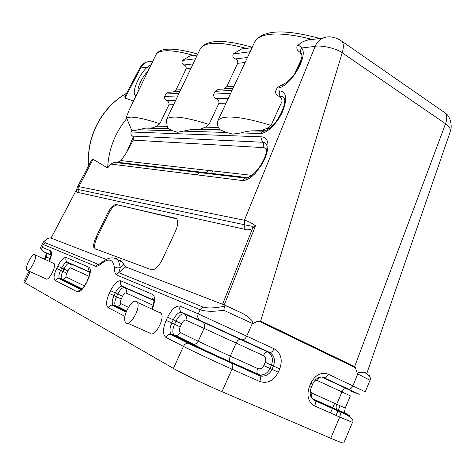 <?xml version="1.0" encoding="UTF-8"?>
<svg xmlns="http://www.w3.org/2000/svg" width="475" height="475" viewBox="0 0 475 475"><rect width="100%" height="100%" fill="white"/><g stroke="black" fill="none" stroke-linecap="round" stroke-linejoin="round"><path stroke-width="0.71" d="M53.194 263.174L54.12 263.595C56.561 266.22 48.866 280.98 46.087 278.985M347.16 414.289C353.056 417.287 350.36 416.266 339.085 411.237L339.542 411.659C340.504 413.012 340.563 414.823 339.708 417.08L352.474 422.358L343.793 443.027C343.407 443.401 339.061 441.815 330.748 438.277L221.985 391.703C205.426 384.643 181.575 373.19 173.422 368.422L24.795 282.726L23.75 281.972L29.034 271.178M158.798 312.229L160.117 312.425L161.114 313.292C165.181 318.119 155.188 336.959 150.302 333.658M214.575 129.503L214.676 129.924M355.342 367.703L354.653 366.611L445.538 123.755C447.141 119.29 447.147 115.775 445.544 113.21C451.927 117.752 451.867 129.022 450.312 131.528L450.312 131.528C450.728 128.868 449.136 126.279 445.538 123.755L342.226 52.826C335.463 47.547 318.802 45.072 315.174 46.354L244.417 220.257L244.322 224.717L252.071 226.272L252.468 228.582C249.298 229.965 246.549 230.167 244.227 229.176L78.814 192.648C77.538 192.678 76.701 191.959 76.303 190.505L76.831 189.151L78.838 189.638L78.868 186.627L93.1 159.297L107.635 168.007L110.758 164.059L114.042 162.343L117.699 162.308L120.965 160.58L250.675 175.21L252.391 175.079M338.936 39.259L342.214 41.503C343.68 44.05 343.68 47.827 342.226 52.826L260.621 321.201L354.653 366.611M206.227 173.072L207.866 170.382M224.758 305.134L240.415 312.372C245.26 314.593 249.446 317.674 252.967 321.605L252.813 323.677L256.654 321.67L260.621 321.201M221.985 391.703L232.008 369.176L259.748 381.514C267.514 383.889 273.683 380.802 278.255 372.258L271.985 369.36L273.446 366.035C275.518 359.89 274.259 355.365 269.669 352.462L199.862 320.346L202.493 321.907L267.805 351.975C272.252 354.783 273.475 359.165 271.462 365.115L270.014 368.428C267.912 372.804 264.64 375.007 260.205 375.03L257.925 374.425L259.516 375.559L261.868 376.182C266.445 376.152 269.818 373.878 271.985 369.36L263.791 365.554C262.277 368.357 260.247 369.354 257.699 368.558L230.316 356.173L236.17 343.057L263.393 355.638C265.668 357.034 266.285 359.242 265.246 362.253L263.791 365.554M170.953 333.889L189.412 343.336L231.925 363.185L230.399 362.075L192.322 344.304L173.797 334.851M44.252 252.083L45.647 252.932M133.867 100.302L131.973 100.451L133.754 100.528M137.988 91.812C137.15 87.341 142.589 76.291 147.98 71.203M151.187 64.594L147.612 66.981L148.515 70.104M131.973 100.451L124.99 98.04L141.277 66.85L143.515 64.083L146.656 61.964C144.839 62.528 143.034 63.834 141.229 65.888L139.733 68.162L147.612 66.981C138.884 73.892 130.316 95.083 136.159 95.57M266.653 150.581C266.077 148.728 264.955 147.737 263.293 147.618L133.238 140.137L133.386 136.842L132.561 136.082C131.041 135.12 130.56 133.754 131.112 131.997L131.83 130.542L133.57 130.779L145.694 128.113L149.192 128.018M168.31 128.511L172.52 130.803L177.668 132.27L192.31 129.337L200.189 129.135L205.55 127.175L218.381 127.448L217.449 124.61L217.675 121.125C218.904 118.465 222.876 117.105 229.585 117.046C239.228 117.064 253.056 119.848 271.065 125.412L282.126 101.086L281.574 98.456L278.997 96.277C276.503 95.279 275.393 93.551 275.666 91.087L277.121 87.923L280.131 85.785L282.471 85.179M301.993 55.575L299.939 52.173L301.37 53.295C300.253 51.644 300.319 49.887 301.577 48.022C300.77 46.14 299.327 45.374 297.237 45.737L302.664 41.877L306.577 40.262L311.006 39.11C292.659 34.532 278.326 33.03 268.007 34.616C260.87 35.797 256.423 38.279 254.671 42.061C262.158 29.901 283.884 28.702 319.829 38.475M173.601 104.678L168.892 104.815C169.225 102.82 168.542 101.43 166.85 100.653C165.045 99.863 164.291 98.485 164.599 96.526L165.805 94.02L168.304 92.269L170.988 92.025M179.936 91.408L173.583 91.782L175.97 90.024L180.737 89.728M190.932 68.376L186.069 68.905L175.97 90.024M226.088 103.146L218.886 103.354C219.213 101.127 218.399 99.584 216.44 98.717C214.338 97.838 213.435 96.306 213.738 94.121L215.05 91.331L217.882 89.371L220.964 89.098M233.041 88.285L223.939 88.819L226.628 86.86L233.92 86.403M245.1 62.51L237.672 63.318L226.628 86.86M237.672 63.318C238.058 61.263 237.286 59.803 235.362 58.936C232.993 57.956 232.299 56.288 233.278 53.93L241.371 49.109L245.189 48.106C229.603 43.955 217.722 42.501 209.546 43.748C204.583 44.561 201.471 46.295 200.207 48.943C206.251 39.532 223.588 38.986 252.219 47.292M271.065 125.412L266.908 128.464L269.432 128.41M278.997 96.271L280.238 96.223C282.5 96.075 284.05 97.327 284.893 99.97L284.466 103.431C284.578 105.587 280.09 117.669 273.523 124.616C268.025 129.627 264.373 131.818 262.556 131.183L264.812 130.987M220.323 129.853L226.225 132.46L232.833 134.134L241.003 132.917C243.687 132.056 247.006 131.373 250.966 130.88L255.936 130.779M255.96 130.779L260.448 130.667L266.908 128.464M218.381 127.448L219.984 129.847M218.886 103.354L208.976 124.48L205.55 127.175M149.209 128.024L152.398 127.923L156.952 126.16L167.224 126.374L166.321 119.926C167.2 118.067 169.973 117.117 174.628 117.087C182.24 117.105 193.693 119.569 208.976 124.48M310.252 391.37L311.992 393.116L336.71 404.296C335.855 406.541 335.914 408.328 336.888 409.67L339.085 411.237L314.195 400.081L312.485 398.905L337.315 410.05C348.228 414.912 350.212 415.613 343.259 412.152M350.508 390.806C359.254 394.683 357.889 393.947 346.412 388.58L321.818 377.126L323.79 377.678L348.424 389.156C361.208 395.135 362.698 395.954 352.895 391.608M370.346 379.406L365.293 391.822L328.29 374.193C321.106 371.836 315.287 374.834 310.84 383.194L309.433 386.466C306.393 395.509 308.15 402.01 314.705 405.959L339.708 417.08L330.748 438.277M366.736 373.32L364.242 372.317L358.411 372.252L357.509 373.825L370.078 380.291M445.544 113.21L342.22 41.497C335.38 36.83 328.991 35.678 323.053 38.036C319.135 40.09 316.51 42.863 315.174 46.354L301.577 48.022C309.272 55.795 288.681 89.282 277.121 87.923M259.291 321.367L355.348 367.703L357.509 373.825M301.542 58.841L294.654 73.874M299.939 52.173C297.16 50.641 296.263 48.498 297.237 45.737M132.561 136.082L262.74 142.245C264.824 142.286 266.285 143.598 267.128 146.175L266.552 151.133C264.296 164.623 250.171 180.043 244.922 178L246.442 177.852L115.87 162.325M247.659 177.864L246.442 177.852M133.238 140.137L126.249 153.009L120.965 160.58M126.249 153.009L133.386 136.842M131.83 130.542L126.789 118.429L126.029 117.919L130.72 117.117C136.889 117.141 146.597 119.35 159.843 123.743L156.952 126.16M107.635 168.007C108.585 149.488 114.968 132.964 126.789 118.429M167.224 126.374L168.126 128.511M168.892 104.815L159.843 123.743M186.069 68.905C186.443 67.058 185.802 65.746 184.146 64.956C182.109 64.066 181.545 62.563 182.447 60.45L189.584 56.139L192.933 55.243C179.419 51.454 169.343 50.065 162.705 51.062C159.119 51.644 156.857 52.897 155.931 54.821C159.541 47.524 173.488 47.268 197.772 54.055M126.029 117.919L129.521 109.25M124.99 98.04L124.872 96.573M252.071 226.272L255.639 225.857C251.186 222.704 247.445 220.839 244.417 220.257L78.868 186.627L77.407 187.037L91.384 160.372L93.1 159.297M49.317 261.387C51.757 255.621 52.179 252.106 50.576 250.83L40.969 246.768L42.75 243.135L43.462 244.542L95.79 266.332C97.399 266.416 99.352 265.43 101.644 263.382C109.28 257.723 113.578 259.451 114.54 268.559C114.487 271.629 115.104 273.743 116.393 274.906L200.129 309.771L198.259 313.88L180.209 306.173C175.993 305.378 171.79 309.071 167.598 317.241L166.149 320.393C162.646 328.926 162.557 334.584 165.888 337.363L183.457 346.4L173.422 368.422M118.061 260.074L120.032 260.353L121.713 261.28L125.638 266.885L224.467 305.009L225.156 305.508L225.12 306.031C224.515 306.69 224.081 308.103 223.82 310.276C213.346 311.737 205.449 311.564 200.129 309.771L202.849 306.998L118.708 272.674L116.393 274.906M106.234 259.403L50.403 237.868L47.969 238.42M49.115 237.862C45.19 240.184 43.949 241.817 45.392 242.767L98.004 264.231L99.613 263.969M123.684 264.023L120.359 267.526L118.708 272.674L125.638 266.885M122.829 262.491L118.376 260.359L120.359 267.526C118.115 266.707 116.173 267.057 114.54 268.559M102.76 261.683L101.644 263.382M99.987 263.744L98.004 264.231L95.79 266.332M51.092 238.135L76.748 189.293L51.033 238.112M77.401 187.031L76.831 189.151M94.198 248.348C93.07 246.175 93.67 242.499 96.009 237.328L96.959 237.791C94.626 242.957 94.026 246.632 95.16 248.811L151.418 269.741C154.909 270.18 158.537 266.778 162.302 259.54L175.4 231.444C177.822 225.904 178.339 221.849 176.955 219.266L175.495 218.227L116.191 204.559L176.528 218.773L175.495 218.227M96.959 237.791L108.294 214.172L107.356 213.703L96.009 237.328M107.356 213.703C110.509 207.658 113.454 204.606 116.191 204.559M255.437 225.862L252.468 228.582L222.573 304.279M224.378 304.606L255.455 225.987M117.129 205.04C114.392 205.087 111.447 208.133 108.294 214.172M95.16 248.811L95.427 249.108M209.819 129.384L209.908 129.8M199.447 172.265L197.19 174.877M27.093 270.459L26.766 270.156C24.338 267.259 33.197 251.328 35.239 254.921C37.519 257.486 29.711 272.395 27.093 270.459M136.307 301.488C131.528 298.638 121.659 317.413 125.43 322.192C129.034 328.647 141.467 307.782 137.251 302.332L136.307 301.488M152.237 309.213C155.289 301.34 155.331 296.364 152.38 294.292L120.864 280.838C117.652 280.333 114.208 283.623 110.538 290.694L109.256 293.413C106.103 300.758 105.747 305.52 108.193 307.699L124.931 316.308M86.563 282.655L87.78 280.108C90.749 273.232 91.17 268.945 89.033 267.247L66.156 257.48C63.745 257.195 60.948 260.086 57.772 266.142L56.65 268.464C53.853 274.728 53.331 278.706 55.076 280.392L77.277 291.804C79.978 292.357 83.072 289.305 86.563 282.655L87.531 279.989C90.161 273.82 89.437 273.76 89.864 272.418L90.256 272.454M51.383 255.093L43.35 251.56C41.842 250.491 41.438 249.042 42.15 247.226L43.462 244.542L45.392 242.767M24.795 282.726L30.186 271.694M211.434 173.69L212.717 170.929M334.632 403.358L332.678 407.972M332.536 408.304L330.541 413.001M252.967 321.605L252.356 323.457L252.813 323.677M128.458 307.319L120.977 303.679C120.133 302.973 120.234 301.399 121.268 298.953L116.494 296.75C114.659 300.942 114.297 303.941 115.407 305.746L112.86 304.873C111.732 303.02 112.112 299.933 114.006 295.61L115.288 292.885C117.776 288.099 120.11 285.885 122.289 286.253L153.876 300.135C151.947 298.733 151.448 296.786 152.38 294.292M154.529 300.788L124.581 287.601C122.455 287.238 120.187 289.382 117.776 294.025L116.494 296.75L109.256 293.413M126.267 311.725L113.335 305.253L111.857 305.069L110.289 305.514L108.193 307.699M120.977 303.679L118.863 305.87L117.278 306.304L115.87 306.114L126.403 311.374M121.268 298.953L122.55 296.228C123.773 293.877 124.919 292.796 126 292.992C126.861 290.706 126.392 288.907 124.581 287.601L122.289 286.253C120.472 284.941 119.997 283.136 120.864 280.838M122.55 296.228L110.538 290.694M126 292.992L153.128 305.277M89.009 276.254L70.728 267.977C69.92 267.858 68.988 268.808 67.937 270.821L66.809 273.155C65.894 275.233 65.734 276.551 66.334 277.097L84.425 285.897M81.789 289.091L61.554 278.902C60.741 277.501 61.162 274.972 62.813 271.308L60.628 270.305C58.918 274.081 58.478 276.688 59.31 278.124L63.127 279.3L66.334 277.097M55.076 280.392L58.294 278.178L59.601 278.356L81.516 289.322M66.809 273.155L62.813 271.308L63.941 268.981L61.75 267.977L60.628 270.305L56.65 268.464M67.937 270.821L63.941 268.981C66.025 265.002 67.866 263.114 69.463 263.328L67.432 262.147C65.793 261.933 63.905 263.88 61.75 267.977L57.772 266.142M89.935 272.341L69.463 263.328C71.066 264.468 71.487 266.018 70.728 267.977M90.292 272.193L67.432 262.147C65.823 261.001 65.396 259.445 66.156 257.48M90.292 272.181C88.659 270.946 88.237 269.301 89.033 267.247M77.277 291.804L80.738 289.418L81.367 289.441M265.246 362.253L279.716 368.921C282.863 359.771 281.004 353.05 274.134 348.763C272.816 351.405 271.332 352.64 269.669 352.462L267.805 351.975C266.16 351.797 264.694 353.02 263.393 355.638M274.134 348.763L198.259 313.88C197.244 316.659 197.778 318.808 199.862 320.346L181.771 312.396C178.915 311.867 176.065 314.349 173.221 319.835L176.011 321.118C178.766 315.792 181.539 313.387 184.324 313.91L202.493 321.907C204.565 323.433 205.093 325.577 204.078 328.338L198.223 341.258L180.209 332.5C179.069 331.598 179.069 329.727 180.221 326.883L181.664 323.724C183.059 321.005 184.466 319.794 185.879 320.097L236.17 343.057C237.5 340.403 238.961 339.144 240.558 339.287L242.363 339.744C243.978 339.886 245.462 338.616 246.804 335.932L252.356 323.457L223.82 310.276M185.879 320.097C186.859 317.448 186.342 315.382 184.324 313.91L181.771 312.396C179.746 310.911 179.223 308.839 180.209 306.173M180.209 332.5L178.79 334.406L177.145 335.362L176.065 335.588L173.755 334.804C172.33 332.369 172.597 328.86 174.568 324.271L176.011 321.118L181.664 323.724M167.598 317.241L173.221 319.835L171.772 322.994C169.741 327.72 169.45 331.336 170.905 333.836L173.755 334.804M180.221 326.883L166.149 320.393M259.748 381.514C260.698 379.133 260.751 377.275 259.902 375.933L261.873 376.176L260.205 375.03L230.037 361.707C218.429 356.434 204.078 350.247 193.942 344.494L176.065 335.588L171.659 334.447L168.583 334.637L167.01 335.736L165.888 337.363M170.905 333.836L170.062 334.258L187.762 343.146L232.287 363.553C233.088 364.889 232.993 366.759 232.008 369.176C215.591 361.891 191.817 350.728 183.457 346.4C184.413 344.476 185.85 343.395 187.762 343.146L194.376 344.434L196.472 343.484L198.223 341.258L230.316 356.173C229.354 358.518 229.253 360.359 230.013 361.683L257.521 374.027C256.708 372.697 256.767 370.874 257.699 368.558M231.925 363.185L259.902 375.933L231.925 363.185M278.255 372.258L279.716 368.921M50.19 258.679L46.461 256.993L45.232 259.51M51.039 255.217L45.262 252.67C46.764 253.739 47.167 255.182 46.461 256.993L45.665 256.637M50.576 250.83C49.905 252.457 50.178 253.846 51.395 254.992M110.758 164.059L242.185 180.512L245.064 180.286L248.336 178.956L251.833 176.575L255.378 173.256L261.85 164.528L264.433 159.582L266.38 154.589L267.603 149.827L268.031 145.54L267.657 141.948L266.505 139.228L264.646 137.512L262.188 136.865C261.404 138.807 261.588 140.6 262.74 142.245C263.892 143.889 264.07 145.677 263.293 147.618M262.188 136.865L131.112 131.997M166.85 100.653L175.685 100.308M177.804 95.879L164.599 96.526M165.805 94.02L179.033 93.296M216.44 98.717L228.38 98.248M230.702 93.29L213.738 94.121M215.05 91.331L232.049 90.398M235.357 58.936L247.439 57.517M250.123 51.775L233.278 53.93M241.003 132.917L260.146 133.511C266.493 133.843 277.097 123.708 282.399 111.993C287.523 98.871 286.627 91.835 279.71 90.891C278.944 92.791 279.122 94.567 280.238 96.223L280.998 97.725M279.71 90.891L275.666 91.087M267.746 129.586L268.428 128.493M260.146 133.511L262.556 131.183L250.966 130.88M184.187 131.165L226.225 132.46M312.069 398.531L336.888 409.67C342.131 412.039 344.69 412.787 344.559 411.92L345.236 408.013L336.71 404.296L341.947 391.934L317.371 380.576L315.002 380.404M345.236 408.013L350.366 395.865L341.947 391.934C343.164 389.441 344.654 388.318 346.412 388.58L348.424 389.156C350.2 389.417 351.708 388.289 352.937 385.765L358.411 372.252M311.986 398.662L312.485 398.905M352.474 422.358C354.837 420.369 349.178 415.126 339.518 411.629L314.616 400.467L311.398 397.795M321.26 377.055C319.699 377.227 318.398 378.397 317.371 380.576M312.045 398.501C311.137 397.159 311.119 395.366 311.992 393.116M345.147 413.927L345.361 414.36M309.433 386.466L311.327 387.315C309.106 393.704 310.199 398.092 314.616 400.467C315.56 401.814 315.59 403.643 314.705 405.959M311.327 387.315L312.728 384.049L310.84 383.194M323.79 377.678C325.529 377.916 327.032 376.752 328.29 374.193M369.574 375.612L369.39 376.218M138.908 129.764L172.52 130.803M242.185 180.512L244.922 178L114.048 162.349M250.675 175.21L247.974 177.703M184.14 64.956L193.064 63.905M195.516 58.769L182.447 60.45M126.522 93.361C101.947 107.095 86.212 137.043 88.819 165.264M99.738 263.898L98.396 264.302C97.998 264.973 99.287 264.231 102.268 262.081C108.49 257.118 113.863 256.548 118.376 260.359L116.31 258.525L113.656 257.967M225.12 306.031C215.27 308.204 207.842 308.524 202.849 306.998M244.227 229.176L244.322 224.717L78.838 189.638L78.814 192.648M340.076 405.81L338.129 410.418M337.986 410.75L336.003 415.435M126.587 310.941L117.278 306.304L112.86 304.873L111.91 305.063L126.089 312.182M151.816 309.017C153.348 304.457 154.042 301.821 153.906 301.108M82.116 288.782L63.08 279.306L58.342 278.172L80.738 289.418L80.21 289.786C81.771 289.708 83.808 287.292 86.313 282.53M44.424 259.142L45.647 256.631L46.039 253.686M49.139 261.309L51.086 255.057L51.371 255.152M40.969 246.768C40.09 247.386 40.63 248.775 42.59 250.937M302.136 55.064C301.441 56.947 303.192 52.28 300.36 63.009C295.563 74.937 288.818 82.525 280.125 85.773M168.304 92.269L179.847 91.592M217.882 89.371L232.946 88.492M241.371 49.115L252.047 47.666M265.371 130.791L260.448 130.667M192.31 129.337L221.558 130.102M219.551 129.627L200.189 129.135M166.321 119.926L200.207 48.943M312.728 384.049C314.189 380.736 316.504 378.438 319.675 377.15M370.203 379.964L369.669 381.407M370.358 379.436C371.319 376.55 365.536 372.869 364.242 372.317M366.825 373.415L450.312 131.528M217.675 121.125L254.671 42.061M306.577 40.268L323.053 38.036M117.699 162.302L248.092 177.703M145.694 128.113L169.088 128.725M167.889 128.315L152.398 127.923M189.584 56.145L197.268 55.1M146.656 61.964L152.873 61.121M129.455 109.393L155.931 54.821M124.848 96.562L139.733 68.162M126.593 93.231C101.751 106.964 85.981 137.091 88.73 165.425M240.415 312.384L225.162 305.502M48.622 238.017C41.497 242.897 44.252 241.508 42.75 243.135M27.645 270.554L45.737 278.677M35.239 254.921L54.12 263.595M161.114 313.292L137.251 302.332M149.417 332.862L127.662 323.19"/></g></svg>
